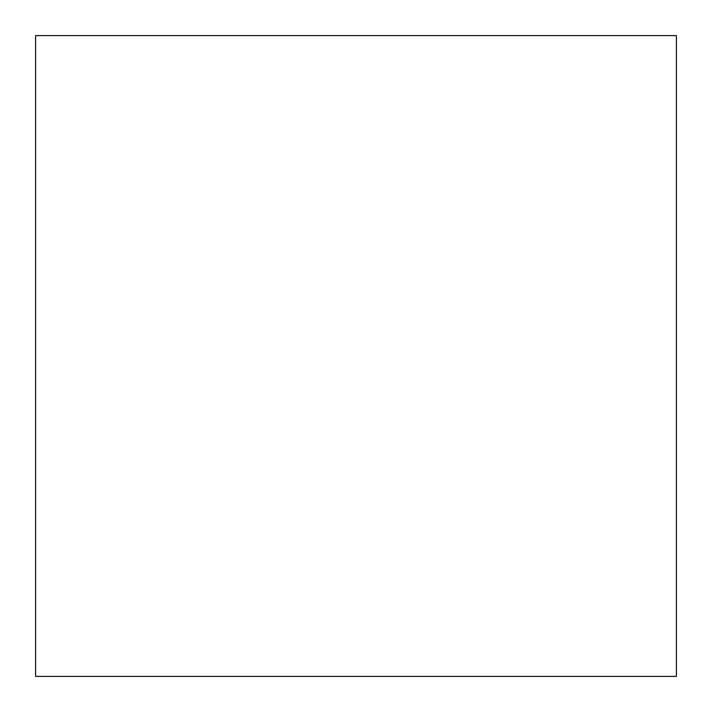 <?xml version="1.0" encoding="UTF-8"?>
<svg xmlns="http://www.w3.org/2000/svg" width="712" height="712" viewBox="0 0 712 712"><rect width="100%" height="100%" fill="white"/><g stroke="black" fill="none" stroke-linecap="round" stroke-linejoin="round"><path stroke-width="1.07" d="M35.6 676.4L676.4 676.4L35.6 676.4L35.6 35.6L676.4 35.6L35.6 35.6L35.6 676.4L676.4 676.4L35.6 676.4M676.4 35.6L676.4 676.4L676.4 35.6"/></g></svg>
